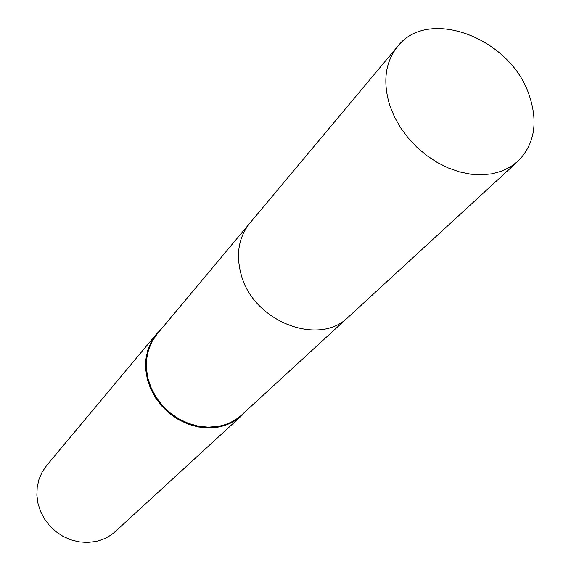 <?xml version="1.0" encoding="UTF-8"?>
<svg xmlns="http://www.w3.org/2000/svg" width="571" height="571" viewBox="0 0 571 571"><rect width="100%" height="100%" fill="white"/><g stroke="black" fill="none" stroke-linecap="round" stroke-linejoin="round"><path stroke-width="0.86" d="M249.22 223.896L157.118 334.028L152.022 341.558L148.46 350.087L146.576 359.337L146.433 369.037L148.053 378.858L151.401 388.487L156.361 397.616L162.792 405.924L170.479 413.154L179.158 419.057L188.558 423.446L198.358 426.18L208.244 427.179L217.886 426.423C227.179 424.753 235.152 420.898 241.79 414.86L347.539 317.754M161.115 329.246L156.454 334.056L151.315 341.651L147.732 350.244L145.833 359.573L145.691 369.344L147.332 379.244L150.701 388.951L155.712 398.144L162.193 406.523L169.937 413.804L178.694 419.749L188.166 424.174L198.044 426.93L208.001 427.936L217.722 427.172C227.08 425.488 235.102 421.605 241.797 415.531L246.379 410.649M156.454 334.056L46.601 465.558L42.161 472.039L38.992 479.305L37.208 487.127L36.865 495.264L37.993 503.465L40.562 511.445L44.488 518.96L49.656 525.755L55.894 531.615L62.996 536.34L70.733 539.788L78.855 541.843L87.092 542.45L95.179 541.593C103.001 539.98 109.782 536.569 115.52 531.358L241.797 415.531M529.06 94.8C510.431 38.157 428.25 6.559 397.644 46.422C385.075 62.303 382.541 82.238 390.05 106.235L394.64 117.276L400.756 127.975L408.251 138.068L416.966 147.318L426.673 155.505L437.158 162.428L448.156 167.924L459.405 171.878L470.647 174.198L481.61 174.84L492.045 173.812L501.716 171.15L510.41 166.932L517.947 161.272C534.649 144.227 538.353 122.073 529.06 94.8M397.644 46.422L249.877 223.09C238.585 237.315 235.695 254.552 241.219 274.808C253.417 321.751 319.253 346.968 348.31 317.062L517.947 161.272"/></g></svg>
